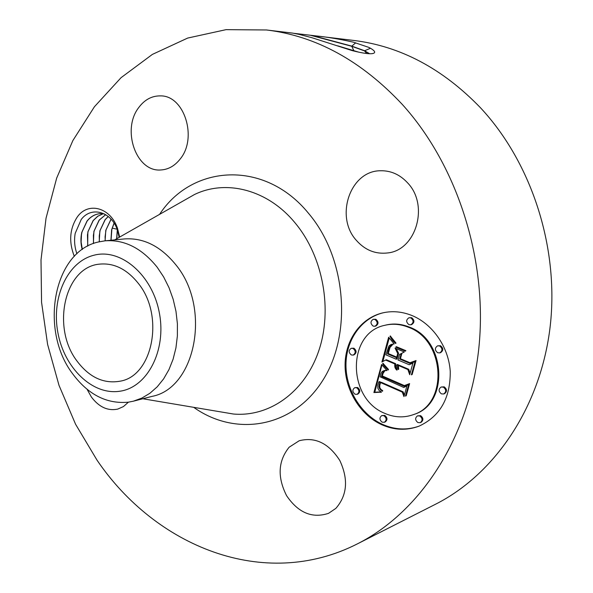 <?xml version="1.0" encoding="UTF-8"?>
<svg xmlns="http://www.w3.org/2000/svg" width="593" height="593" viewBox="0 0 593 593"><rect width="100%" height="100%" fill="white"/><g stroke="black" fill="none" stroke-linecap="round" stroke-linejoin="round"><path stroke-width="0.89" d="M353.346 42.17L368.75 47.358L353.346 42.17C339.722 39.116 327.121 37.011 315.535 35.854L353.539 40.413C400.297 46.106 442.608 68.551 480.456 107.741C532.388 163.364 559.955 249.964 549.8 329.515C539.482 409.118 493.621 474.904 435.558 504.22L357.394 543.87C263.522 591.54 155.181 545.983 97.007 460.124L75.578 424.247L59.018 385.383L47.61 344.444L41.562 302.319L41.006 259.927L46.039 218.187L56.683 178.07L72.865 140.571L94.428 106.74L121.083 77.653L152.371 54.408L187.662 38.071L226.074 29.65L266.509 29.976C316.069 35.958 361.307 60.753 402.232 104.361C458.374 166.299 488.84 263.455 478.395 352.064C467.81 440.74 418.866 512.886 357.394 543.87M266.509 29.976L292.712 33.119L299.139 34.387L311.777 37.663L352.175 50.613C363.894 53.57 371.114 54.43 373.82 53.2C375.621 52.273 374.509 50.62 370.499 48.255L364.613 50.746L351.782 46.121L312.059 35.439L294.18 33.356M315.535 35.854L312.059 35.439M368.75 47.358L370.499 48.255M74.31 256.361C68.706 241.974 69.64 228.935 77.112 217.246C87.727 201.427 110.454 207.172 117.51 228.32L119.66 237.067M289.139 447.218L299.198 440.747C315.224 436.678 328.767 443.275 339.826 460.524C348.558 479.352 347.231 495.303 335.846 508.386L328.529 513.345C312.17 518.682 298.19 512.789 286.582 495.659C277.235 477.113 278.087 460.969 289.139 447.218M128.422 402.173C106.733 404.211 88.068 394.656 72.428 373.494C39.316 329.841 53.385 251.521 98.475 241.966L105.028 240.832C124.434 239.402 141.801 248.178 157.145 267.176L163.616 276.894L169.005 287.664L173.156 299.243L175.98 311.347L177.396 323.696L177.374 335.986L175.928 347.921L173.097 359.217L168.953 369.617L163.616 378.883L157.227 386.814L149.933 393.248L141.92 398.066L133.381 401.187L128.422 402.173L123.455 406.568L117.71 409.111C107.77 411.127 99.001 407.095 91.389 397.014L87.075 389.297M138.732 107.563C144.61 99.676 151.845 95.784 160.436 95.888C184.319 95.31 197.788 138.05 180.139 159.065C174.698 165.966 168.197 169.605 160.644 169.976C136.123 172.052 121.417 129.637 138.732 107.563M407.791 183.059C429.332 205.586 415.93 250.335 387.674 252.944C375.458 254.36 365.014 250.157 356.334 240.328C334.711 216.845 349.952 170.828 380.358 170.754C390.891 170.495 400.03 174.594 407.791 183.059M411.505 315.343C432.401 323.63 448.686 346.883 450.25 371.44C450.465 398.17 440.028 416.419 418.94 426.197C406.561 430.763 394.071 430.229 381.477 424.595C359.877 414.648 344.822 389.527 345.074 364.68C345.267 339.841 360.878 317.848 382.952 312.83C392.373 310.747 401.891 311.584 411.505 315.343M364.562 50.924L351.745 46.298L310.324 35.239M337.676 45.824L358.713 52.154M369.602 53.741L364.613 50.746M138.436 283.536C164.654 315.817 152.801 375.769 120.364 381.143C103.775 384.123 89.306 377.407 76.964 361.004C51.243 327.551 64.518 266.872 99.668 264.122C114.152 262.795 127.072 269.274 138.436 283.536M76.92 253.797C74.57 247.029 73.999 240.209 75.2 233.353L81.211 219.499C91.352 205.764 111.41 211.701 117.377 229.928L119.186 237.341M383.382 312.733C361.463 317.952 346.06 339.937 345.964 364.68C345.801 389.423 360.826 414.374 382.337 424.277C394.76 429.836 407.102 430.422 419.355 426.033M369.424 53.733L364.569 50.924L366.696 53.526M94.272 255.146C121.046 248.193 152.475 275.056 159.361 312.956C166.655 350.782 147.138 387.644 119.712 391.247C92.375 395.42 64.252 367.845 57.899 332.74C51.168 297.708 67.38 261.55 94.272 255.146M82.316 249.431L81.115 242.055L81.478 234.62L81.99 232.011L87.119 221.078C90.685 216.623 95.043 214.147 100.187 213.65M104.264 213.873L100.121 213.658C94.954 214.132 90.581 216.608 86.986 221.085L81.76 232.441C80.529 238.178 80.678 243.864 82.205 249.512M105.028 240.832L124.115 238.957C143.395 237.526 160.621 246.125 175.81 264.76C211.597 307.752 195.668 388.311 151.956 396.398L133.381 401.187M413.358 414.648L414.203 414.337C449.487 403.7 445.973 339.707 409.096 326.988C401.276 323.882 393.53 323.244 385.865 325.053L384.998 325.268C346.875 332.717 346.949 398.229 384.59 413.277C394.263 417.546 403.855 418.006 413.358 414.648C448.671 404.003 445.15 339.937 408.251 327.203C400.423 324.097 392.67 323.452 384.998 325.268M353.124 355.103L354.006 354.859C356.778 352.872 356.749 350.656 353.925 348.21L351.271 348.299C348.476 350.27 348.499 352.494 351.323 354.955L353.124 355.103C355.896 353.109 355.867 350.893 353.043 348.447L351.271 348.299M410.786 324.808L411.638 324.593C414.67 322.518 414.677 320.213 411.661 317.685L409 317.744C405.938 319.805 405.923 322.11 408.948 324.66L410.786 324.808C413.825 322.725 413.832 320.42 410.808 317.885L409 317.744M374.924 326.261L375.799 326.046C378.749 324.03 378.757 321.769 375.829 319.256L373.249 319.316C370.277 321.317 370.254 323.578 373.182 326.113L374.924 326.261C377.874 324.238 377.889 321.977 374.961 319.464L373.249 319.316M443.705 393.974L444.52 393.678C447.27 391.521 447.159 389.245 444.179 386.844L441.118 387.029C438.346 389.171 438.449 391.447 441.429 393.871L443.705 393.974C446.455 391.817 446.336 389.534 443.364 387.133L441.118 387.029M439.776 352.887L440.606 352.642C443.557 350.5 443.512 348.195 440.466 345.712L437.604 345.823C434.625 347.943 434.662 350.263 437.708 352.761L439.776 352.887C442.734 350.745 442.682 348.432 439.635 345.949L437.604 345.823M384.308 422.298L385.168 421.979C387.703 419.926 387.577 417.731 384.783 415.396L381.788 415.582C379.231 417.628 379.35 419.822 382.144 422.179L384.308 422.298C386.844 420.244 386.718 418.043 383.923 415.708L381.788 415.582M356.993 394.36L357.868 394.078C360.485 392.077 360.403 389.89 357.623 387.511L354.814 387.644C352.183 389.638 352.257 391.832 355.029 394.226L356.993 394.36C359.603 392.358 359.521 390.164 356.749 387.785L354.814 387.644M420.222 422.661L421.06 422.342C423.639 420.229 423.491 417.998 420.622 415.656L417.516 415.863C414.907 417.969 415.048 420.2 417.917 422.564L420.222 422.661C422.809 420.548 422.661 418.317 419.785 415.975L417.516 415.863M103.182 213.717L97.682 216.26L93.086 220.611L87.868 231.9L87.66 246.132M87.786 246.065L87.46 234.947L88.098 231.478L93.22 220.596L97.778 216.275L103.249 213.725M381.588 364.532L386.992 370.506L383.849 370.707L382.092 371.596L380.891 373.672L380.091 376.807L403.774 387.466L406.976 385.709L403.952 396.591L402.284 392.129L380.498 382.552L379.735 385.583L379.854 387.763L380.943 389.401L382.715 390.631L382.552 391.247L380.528 389.809L379.283 387.926L379.097 385.947L379.861 382.567L378.875 381.84L377.86 385.235L377.823 388.163L378.986 390.335L381.507 392.129L373.894 392.551L381.588 364.532M383.419 363.813L388.534 369.498L388.17 370.032L383.671 365.332L382.633 363.776L383.1 363.309L383.419 363.813M384.464 371.396L383.204 373.13L382.3 375.947L404.374 385.591L409.615 383.604L406.212 395.805L405.456 396.087L408.644 384.664L404.352 386.384L381.484 376.414L382.915 372.196L384.464 371.396M388.637 337.232L394.16 343.925L390.817 344.629L388.934 346.008L385.887 354.829L396.161 359.195L396.561 357.727L387.488 353.88L389.356 347.483L390.52 345.801L392.433 344.859L390.046 347.387L388.237 353.539L396.724 357.127L397.718 353.51L395.042 348.091L404.322 351.983L399.526 354.481L398.014 359.981L409.214 364.732L412.98 362.879L409.689 374.702L407.88 369.543L398.333 365.466L398.726 369.246L398.14 369.498L397.525 367.43L397.74 365.214L396.702 364.769L396.257 366.815L397.08 370.032L396.68 370.047L394.938 367.378L394.849 363.976L385.598 360.025L381.914 362.034L388.637 337.232M391.017 336.92L396.035 343.095L395.59 343.473L392.025 339.73L389.979 336.238L390.468 335.957L391.017 336.92M405.879 350.671L405.367 351.16L395.79 347.15L396.294 346.66L405.879 350.671M400.438 358.706L409.971 362.738L416.041 360.551L412.15 374.517L411.379 374.858L415.056 361.648L410.067 363.457L399.682 359.047L401.009 354.221L401.795 353.776L400.438 358.706M373.894 392.551L374.761 392.269L381.929 364.962M374.732 392.47L375.599 392.188L374.761 392.269M375.554 392.396L376.422 392.114L375.599 392.188M376.355 392.344L377.222 392.062L376.422 392.114M377.141 392.307L378 392.025L377.222 392.062M377.904 392.284L378.764 392.003L378 392.025M378.645 392.277L379.513 391.995L378.764 392.003M379.372 392.284L380.232 392.003L379.513 391.995M380.076 392.314L380.936 392.025L380.232 392.003M380.765 392.351L381.484 392.114M381.366 392.055L380.936 392.025M378.875 381.84L379.735 381.573L380.728 382.292L379.861 382.567M379.461 383.967L380.157 383.753M379.327 384.494L380.002 384.279M379.224 385.005L379.883 384.79M379.149 385.487L379.787 385.28M379.097 385.947L379.72 385.746M379.083 386.384L379.683 386.191M379.09 386.799L379.676 386.614M379.127 387.199L379.705 387.014M379.194 387.577L379.772 387.385M379.283 387.926L379.846 387.748M379.557 388.578L380.135 388.393M379.75 388.889L380.335 388.704M379.972 389.201L380.573 389.008M380.232 389.505L380.854 389.305M380.528 389.809L381.173 389.601M380.862 390.105L381.529 389.883M381.232 390.394L381.929 390.164M381.633 390.683L382.374 390.439M382.077 390.965L382.678 390.765M380.498 382.552L381.358 382.285L403.129 391.84L402.284 392.129M404.359 395.123L403.129 391.84M403.774 387.466L406.917 385.924M384.234 370.647L384.716 370.447M384.642 370.61L385.094 370.388M385.079 370.603L385.509 370.351M385.546 370.618L385.947 370.343M386.043 370.655L386.414 370.358M382.633 363.776L383.278 363.591M382.922 364.265L383.597 364.072M383.271 364.784L383.967 364.584M383.671 365.332L384.383 365.118M384.123 365.903L384.85 365.688M384.635 366.496L385.368 366.281M385.191 367.119L385.932 366.904M385.813 367.771L386.547 367.549M386.48 368.446L387.214 368.223M387.207 369.15L387.933 368.928M383.767 371.381L384.59 371.136M383.441 371.596L384.62 371.129M383.16 371.863L384.301 371.329M382.915 372.196L384.019 371.596M382.67 372.634L383.775 371.93M382.433 373.197L383.538 372.374M382.307 373.523L383.137 373.271M382.181 373.879L382.967 373.642M382.062 374.265L382.804 374.035M381.936 374.68L382.663 374.457M381.81 375.124L382.529 374.902M381.484 376.414L382.389 375.984M405.13 386.073L382.352 376.147M408.644 384.664L409.385 384.42M404.374 385.591L409.6 383.656M382.856 361.522L389.201 338.114M385.598 360.025L386.458 359.781L395.701 363.724L394.849 363.976M394.738 364.717L395.59 364.465L395.701 363.724M394.686 365.429L395.546 365.169L395.59 364.465M394.701 366.103L395.561 365.851L395.546 365.169M394.79 366.756L395.642 366.504L395.561 365.851M394.938 367.378L395.79 367.119L395.642 366.504M395.153 367.971L396.005 367.712L395.79 367.119M395.435 368.535L396.287 368.275L396.005 367.712M395.783 369.068L396.569 368.831M396.198 369.572L396.784 369.395M396.702 364.769L397.555 364.51L398.592 364.954L397.74 365.214M397.629 365.666L398.592 364.954M397.555 366.118L398.237 365.911M397.51 366.563L398.177 366.363M397.495 367L398.155 366.8M397.525 367.43L398.17 367.237M397.577 367.86L398.222 367.66M397.666 368.275L398.311 368.083M397.792 368.69L398.429 368.498M397.947 369.098L398.585 368.905M398.333 365.466L399.185 365.214L408.725 369.283L407.88 369.543M410.104 373.212L408.725 369.283M409.214 364.732L412.928 363.064M397.718 353.51L398.578 353.265L396.272 348.61M396.724 357.127L397.584 356.882L398.578 353.265M391.424 345.148L392.403 344.867M390.957 345.43L392.284 344.911M390.52 345.801L391.817 345.193M390.105 346.268L390.928 346.045M389.72 346.831L390.483 346.623M389.356 347.483L390.105 347.283M389.03 348.232L389.764 348.024M388.726 349.069L389.453 348.862M388.445 349.996L389.149 349.803M387.941 351.945L388.615 351.76M387.792 352.568L388.474 352.383M387.488 353.88L388.363 353.591M396.561 357.727L397.414 357.483L388.348 353.643M396.161 359.195L397.014 358.943L397.414 357.483M391.758 344.325L392.299 344.199M393.5 343.999L394.078 343.844M389.979 336.238L390.55 336.09M390.468 337.187L391.084 337.024M390.972 338.084L391.625 337.914M391.491 338.937L392.173 338.759M392.025 339.73L392.722 339.552M392.581 340.478L393.285 340.293M393.144 341.183L393.856 340.99M393.73 341.827L394.441 341.635M394.338 342.428L395.042 342.235M394.953 342.976L395.657 342.784M395.79 347.15L396.717 346.838M405.805 350.745L396.643 346.912M401.009 354.221L401.735 354.014M399.682 359.047L400.549 358.75M410.853 363.168L400.534 358.802M415.056 361.648L415.797 361.426M409.971 362.738L416.027 360.611M93.509 243.501L93.383 235.369L94.139 230.944L99.246 220.122L105.702 214.673M105.658 214.644L99.12 220.136L93.909 231.366L93.383 243.545M99.342 241.759L99.261 235.94L100.106 230.418L105.213 219.655L108.282 216.504M108.222 216.452L105.087 219.669L99.883 230.833L99.216 241.788M105.213 240.817L105.094 236.755L106.014 229.899L111.106 219.202M111.039 219.136L105.791 230.314L105.087 240.825M111.047 240.239L111.855 229.38L114.115 223.183M114.049 223.072L111.632 229.795L110.928 240.254M117.51 228.32L116.754 238.72M117.31 229.728L116.636 238.786M159.576 214.369C192.058 164.431 264.752 159.354 308.634 213.458C346.749 258.363 352.561 335.245 322.006 381.595C291.808 428.346 234.969 436.811 193.703 407.332M351.745 46.298L353.784 50.546L353.339 50.902M355.733 42.822L351.782 46.121M183.63 200.693L194.511 194.504C226.274 179.123 267.94 189.59 295.307 223.176C323.192 256.702 332.888 310.087 318.567 351.397C304.298 392.788 268.844 417.235 233.331 414.01L220.981 411.927M388.267 350.663L388.956 350.47M388.096 351.308L388.778 351.123M387.652 353.183L388.348 352.983M112.188 228.135L117.117 229.217M372.612 53.578L373.82 53.2M220.818 411.905L142.817 398.755M114.716 239.876L183.482 200.775M369.291 53.733L368.72 53.103"/></g></svg>
